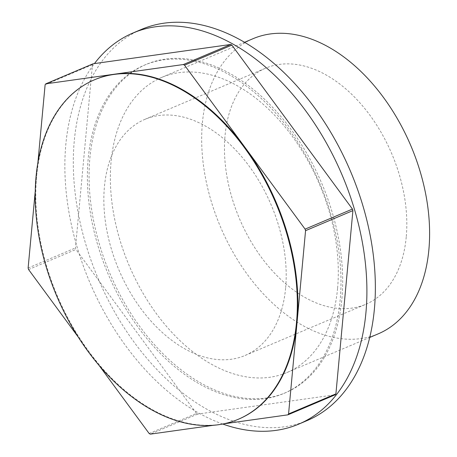 <?xml version="1.0" encoding="UTF-8"?>
<svg xmlns="http://www.w3.org/2000/svg" width="457" height="457" viewBox="0 0 457 457"><rect width="100%" height="100%" fill="white"/><g stroke="black" fill="none" stroke-linecap="round" stroke-linejoin="round"><path stroke-width="0.34" stroke-dasharray="2.29 1.71" d="M307.224 420.531A212.402 137.094 67 0 1 115.832 314.09A212.402 137.094 67 0 1 100.871 62.735A212.402 137.094 67 0 1 141.442 29.408M222.736 424.033A212.402 137.094 67 0 1 83.454 266.305A212.402 137.094 67 0 1 92.417 66.322A212.402 137.094 67 0 1 94.433 63.586M337.569 288.424A160.304 103.471 67 0 1 286.893 372.564A160.304 103.471 67 0 1 164.6 324.144A160.304 103.471 67 0 1 111.097 161.515A160.304 103.471 67 0 1 161.772 77.376A160.304 103.471 67 0 1 284.065 125.795A160.304 103.471 67 0 1 337.569 288.424M319.54 364.766A178.339 115.107 67 0 1 285.476 392.752A178.339 115.107 67 0 1 124.778 303.385A178.339 115.107 67 0 1 112.216 92.337A178.339 115.107 67 0 1 146.28 64.357A178.339 115.107 67 0 1 306.978 153.723A178.339 115.107 67 0 1 319.54 364.766M110.525 93.057A178.339 115.107 67 0 1 144.589 65.071A178.339 115.107 67 0 1 305.287 154.443A178.339 115.107 67 0 1 317.849 365.486A178.339 115.107 67 0 1 283.786 393.466A178.339 115.107 67 0 1 123.087 304.099A178.339 115.107 67 0 1 110.525 93.057M149.153 433.51L196.499 413.442A212.402 137.094 67 0 0 197.641 414.082L335.221 394.774M196.504 413.442L75.925 249.476A212.402 137.094 67 0 1 75.468 247.934L92.468 64.666A212.402 137.094 67 0 1 93.154 63.763M223.507 423.879L213.448 425.29M197.647 414.082L150.296 434.15M99.02 365.332L78.341 337.209M28.58 269.544L75.925 249.476M28.123 268.002L75.468 247.934M35.252 191.117L37.891 162.675M92.468 64.666L45.123 84.734M94.896 79.609A184.348 118.991 -113 0 0 36.623 176.368A184.348 118.991 -113 0 0 88.869 351.524A184.348 118.991 -113 0 0 219.086 424.496A184.348 118.991 -113 0 0 238.783 419.069M378.202 333.856A160.304 103.471 67 0 1 255.914 285.442A160.304 103.471 67 0 1 202.411 122.813A160.304 103.471 67 0 1 253.087 38.674M285.614 288.156A128.24 82.774 67 0 1 245.072 355.466A128.24 82.774 67 0 1 147.24 316.735A128.24 82.774 67 0 1 104.436 186.633A128.24 82.774 67 0 1 144.978 119.317A128.24 82.774 67 0 1 242.81 158.053A128.24 82.774 67 0 1 285.614 288.156M406.233 237.029A128.24 82.774 67 0 1 365.691 304.339A128.24 82.774 67 0 1 267.859 265.608A128.24 82.774 67 0 1 225.055 135.506A128.24 82.774 67 0 1 265.597 68.19A128.24 82.774 67 0 1 363.429 106.927A128.24 82.774 67 0 1 406.233 237.029M144.589 65.071L146.28 64.357M283.786 393.466L285.476 392.752M161.772 77.376L244.586 42.278M286.893 372.564L369.702 337.46M245.072 355.466L365.691 304.339M144.978 119.317L265.597 68.19"/><path stroke-width="0.69" d="M94.433 63.586A212.402 137.094 67 0 1 132.987 32.995L141.442 29.408A212.402 137.094 67 0 1 332.833 135.849A212.402 137.094 67 0 1 347.794 387.205A212.402 137.094 67 0 1 307.224 420.531L298.769 424.113A212.402 137.094 67 0 1 222.736 424.033M132.987 32.995A212.402 137.094 67 0 1 324.379 139.431A212.402 137.094 67 0 1 339.34 390.786A212.402 137.094 67 0 1 298.769 424.113M231.87 45.1A212.402 137.094 67 0 0 230.734 44.46L93.154 63.763L45.809 83.837L183.383 64.528A212.402 137.094 67 0 1 184.525 65.168L231.876 45.1L352.45 209.066A212.402 137.094 67 0 1 352.907 210.603L335.906 393.877A212.402 137.094 67 0 1 335.221 394.774L287.876 414.842L223.507 423.879M213.448 425.29L150.296 434.15A212.402 137.094 67 0 1 149.153 433.51L99.02 365.332M78.341 337.209L28.58 269.544A212.402 137.094 67 0 1 28.123 268.002L35.252 191.117M37.891 162.675L45.123 84.734A212.402 137.094 67 0 1 45.809 83.837M230.734 44.46L183.383 64.528M184.525 65.168L305.105 229.134A212.402 137.094 67 0 1 305.562 230.671L352.907 210.603M352.45 209.066L305.105 229.134M305.562 230.671L288.561 413.945A212.402 137.094 67 0 1 287.876 414.842M335.906 393.877L288.561 413.945M238.223 419.309L238.783 419.069A184.348 118.991 -113 0 0 297.061 322.311A184.348 118.991 -113 0 0 244.815 147.148A184.348 118.991 -113 0 0 114.593 74.183A184.348 118.991 -113 0 0 94.896 79.609L94.336 79.849A184.348 118.991 -113 0 0 36.057 176.608A184.348 118.991 -113 0 0 97.587 363.629A184.348 118.991 -113 0 0 238.223 419.309A184.348 118.991 -113 0 0 296.496 322.551A184.348 118.991 -113 0 0 234.967 135.529A184.348 118.991 -113 0 0 94.336 79.849M244.586 42.278L253.087 38.674A160.304 103.471 67 0 1 375.374 87.093A160.304 103.471 67 0 1 428.877 249.716A160.304 103.471 67 0 1 378.202 333.856L369.702 337.46"/></g></svg>

